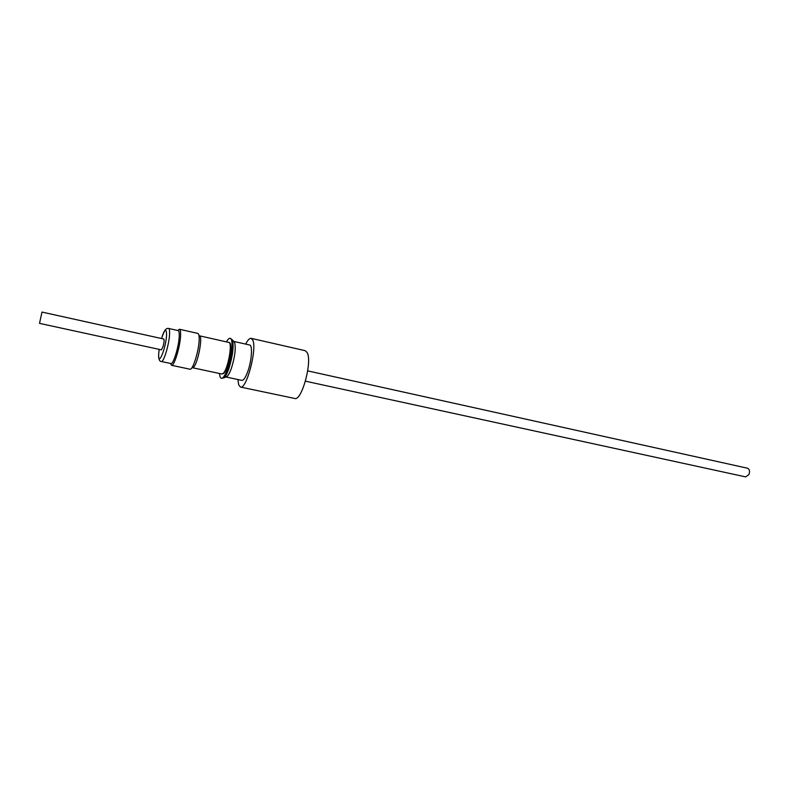 <?xml version="1.0" encoding="UTF-8"?>
<svg xmlns="http://www.w3.org/2000/svg" width="789" height="789" viewBox="0 0 789 789"><rect width="100%" height="100%" fill="white"/><g stroke="black" fill="none" stroke-linecap="round" stroke-linejoin="round"><path stroke-width="1.18" d="M305.442 381.176L745.654 476.891L748.879 474.653C750.033 471.398 749.599 469.258 747.558 468.232L307.7 370.879M170.503 363.443L171.509 365.287L189.971 369.213C192.792 370.623 199.114 350.247 199.173 339.329C199.242 335.68 198.789 333.698 197.822 333.412L179.419 329.25L177.732 330.492M171.509 365.287C174.132 366.658 180.365 346.115 180.592 335.167C180.701 331.498 180.316 329.526 179.419 329.25M158.865 351.716L158.658 354.557C158.579 359.212 159.477 361.53 161.36 361.49L170.937 363.542C173.324 364.794 179.004 346.016 179.231 336.015C179.34 332.652 178.985 330.847 178.166 330.591L168.609 328.441C166.232 327.859 164.112 330.473 162.248 336.282M41.995 312.069L163.796 339.033C164.368 339.881 164.132 342.387 163.067 346.539L161.42 349.862L39.519 323.362L41.995 312.069L39.519 323.362M245.675 344.103C247.756 340.02 249.59 338.096 251.168 338.343L252.796 340.148C257.244 348.965 246.454 389.855 240.477 387.054L238.692 384.894L237.903 379.529M251.168 338.343L305.205 350.691L307.138 352.535C312.592 361.421 301.704 401.443 294.721 398.465L240.477 387.054M219.539 373.503C219.746 376.442 220.358 378.049 221.384 378.316L224.214 377.773C225.693 376.254 227.212 373.286 228.79 368.848C232.706 356.243 233.938 346.618 232.508 339.97L230.161 338.284C229.126 338.106 227.893 339.309 226.473 341.893M221.384 378.316C223.179 378.424 225.269 375.179 227.656 368.611C232.074 356.342 233.514 338.392 230.161 338.284M231.394 368.315C234.875 357.121 235.97 348.57 234.678 342.653L233.662 341.39L249.64 345C252.805 345.148 251.691 361.027 247.677 371.836C245.517 377.645 243.584 380.495 241.878 380.377L225.851 376.964L227.311 376.245C228.632 374.893 229.993 372.25 231.394 368.315M192.358 367.694L193.719 367.013C198.128 362.733 203.069 335.66 199.439 335.808L199.351 335.789M228.909 342.446L229.204 342.505C233.199 342.456 228.425 369.272 223.672 373.414L221.985 374.016M199.439 335.798L228.82 342.416C232.814 342.367 228.031 369.193 223.277 373.335L221.887 374.006L192.437 367.713L193.719 367.013C198.128 362.743 203.069 335.65 199.439 335.798L199.006 335.71M161.36 361.49C163.648 362.723 169.29 343.876 169.586 333.855C169.714 330.492 169.388 328.688 168.609 328.441M159.161 349.369L158.697 353.837C157.721 368.118 166.075 348.304 166.578 334.891C166.41 327.81 164.733 329.023 161.538 338.53M234.678 342.653L232.508 339.97M227.311 376.245L224.214 377.773"/></g></svg>
